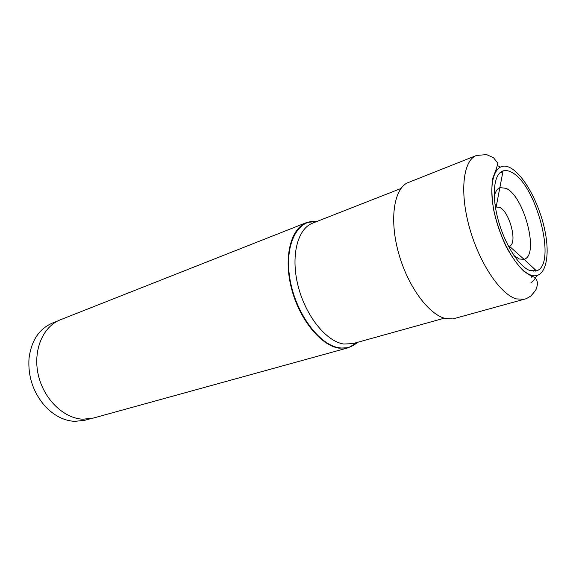 <?xml version="1.0" encoding="UTF-8"?>
<svg xmlns="http://www.w3.org/2000/svg" width="576" height="576" viewBox="0 0 576 576"><rect width="100%" height="100%" fill="white"/><g stroke="black" fill="none" stroke-linecap="round" stroke-linejoin="round"><path stroke-width="0.86" d="M495.526 207.871L496.217 207.029L499.392 207.295C509.58 210.989 518.141 244.346 509.278 246.103L523.987 259.301C539.719 255.766 524.203 195.718 505.915 188.294L500.026 187.632C497.21 188.669 495.295 191.657 494.273 196.582M514.008 255.614L519.314 259.027L523.987 259.301L536.472 270.85C557.561 265.111 536.141 183.146 511.186 172.087C508.212 170.554 505.505 170.158 503.064 170.899C493.949 173.534 491.386 194.753 498.082 219.535C504.684 244.31 519.12 266.918 530.1 270.619L536.472 270.85M476.431 155.477L407.038 183.024C393.602 190.044 389.34 220.536 398.758 253.663C408.06 286.798 429.041 314.964 445.702 318.542L452.462 318.91L454.399 318.506L524.462 299.189L516.406 298.922C500.443 294.545 479.131 262.951 469.339 227.131C459.418 191.318 463.277 160.236 476.431 155.477L486.598 154.591L493.546 157.759L497.808 163.181C497.318 166.14 495.612 171.187 492.703 178.322C491.393 187.128 491.717 197.662 493.668 209.923C496.577 222.638 500.746 234.878 506.16 246.65C512.1 257.486 518.098 265.766 524.146 271.498L531.108 275.976C538.711 278.05 537.754 284.508 536.594 287.676C536.796 288.864 534.859 291.636 530.784 295.999C527.954 297.9 525.845 298.966 524.462 299.189M496.217 207.029L495.454 207.425M509.198 246.125L508.428 246.24M357.775 342.259L348.451 347.717L339.012 348.163C320.731 345.542 299.21 319.183 291.384 288.058C283.414 256.939 290.801 228.449 306.612 222.545L317.347 221.306M306.612 222.545L60.329 319.817C42.955 326.448 32.731 350.381 38.254 374.724C43.632 399.082 63.742 418.507 83.023 419.213L93.182 418.104L348.451 347.717M57.737 320.976L52.445 323.064C39.146 328.802 31.342 340.56 29.03 358.337C27.835 376.459 33.163 392.393 45.014 406.145C54 415.663 63.922 420.739 74.786 421.373L84.931 420.25L90.418 418.738M510.372 167.846C524.11 175.054 539.705 204.134 545.069 231.415C550.613 258.761 544.702 279.886 530.964 275.126C517.32 270.821 499.01 238.975 493.574 208.8C487.944 178.553 496.577 160.207 510.372 167.846M533.837 271.296L534.694 269.201M502.632 173.282L500.688 172.123M514.008 253.555L513.648 255.082M531.252 277.294L532.8 275.623L531.252 277.294M535.291 271.166L535.68 270.115M502.87 171.958L501.926 171.36L502.87 171.958M497.909 165.823L499.788 166.68M536.638 275.659C535.183 278.885 533.29 281.189 530.964 282.571M497.254 169.286L496.238 169.056L497.254 169.286M357.444 342.353L356.839 342.893C351.886 347.148 346.018 348.782 339.221 347.782L339.185 347.774C319.19 345.01 295.726 313.322 289.994 279.374C284.033 245.405 297.036 219.6 316.21 221.364L312.588 223.171C297.475 228.78 290.47 256.111 298.109 286.013C305.611 315.922 326.174 341.374 343.67 344.023L352.85 343.627L444.341 318.182M315.9 221.162L317.023 221.429M496.289 170.503L495.504 170.381M494.935 203.897L496.454 205.474M496.138 207.058L503.064 170.899M508.219 245.844L509.278 246.103M356.71 343.238L352.85 343.627M312.588 223.171L400.982 188.489"/></g></svg>
